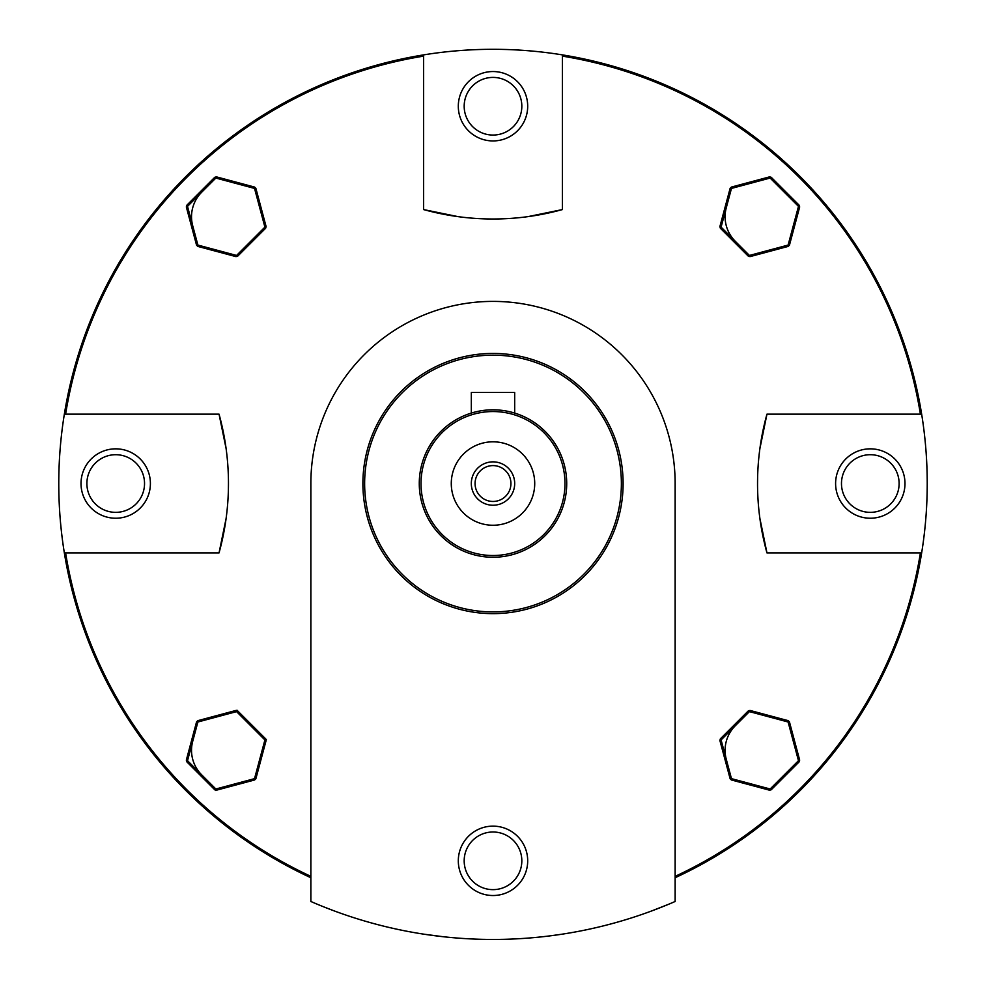 <?xml version="1.0" encoding="UTF-8"?>
<svg xmlns="http://www.w3.org/2000/svg" width="986" height="986" viewBox="0 0 986 986"><rect width="100%" height="100%" fill="white"/><g stroke="black" fill="none" stroke-linecap="round" stroke-linejoin="round"><path stroke-width="1.48" d="M310.861 901.487A455.914 455.914 0 0 0 675.139 901.487L675.139 483.534A182.139 182.139 0 0 0 493 301.396A182.139 182.139 0 0 0 310.861 483.534L310.861 901.487M543.003 936.7L547.957 936.121M550.681 935.788L561.995 934.198M651.068 911.175L668.964 904.125M528.028 216.624L562.39 209.574L562.39 54.883A434.234 434.234 0 0 0 423.61 54.883L423.61 209.574L457.972 216.624M226.09 448.519L219.04 414.145L64.349 414.145A434.234 434.234 0 0 0 64.349 552.924L219.04 552.924L226.09 518.562M228.37 490.387L228.456 483.559M759.91 518.55L766.96 552.924L921.651 552.924A434.234 434.234 0 0 0 921.651 414.145L766.96 414.145L759.91 448.507M757.63 476.682L757.544 483.51M769.573 176.864L771.249 177.307L799.227 205.285L799.671 206.961L789.441 245.169L788.208 246.401L750.001 256.631L748.325 256.187L720.347 228.21L719.903 226.534L730.133 188.326L731.365 187.094L769.573 176.864L731.365 187.094M799.671 760.107L799.227 761.784L771.249 789.761L769.573 790.205L731.365 779.963L730.133 778.743L719.903 740.535L720.347 738.859L748.325 710.881L750.001 710.438L788.208 720.667L789.441 721.9L799.671 760.107L789.441 721.9M186.329 206.961L186.773 205.285L214.751 177.307L216.427 176.864L254.634 187.094L255.867 188.326L266.097 226.534L265.653 228.21L237.675 256.187L235.999 256.631L197.792 246.401L196.559 245.169L186.329 206.961L196.559 245.169M216.427 790.205L214.751 789.761L186.773 761.784L186.329 760.107L196.559 721.9L197.792 720.667L235.999 710.438L237.675 710.881L265.653 738.859L266.097 740.535L255.867 778.743L254.634 779.963L215.453 790.464M310.861 877.725A434.234 434.234 0 0 1 64.349 552.924A434.234 434.234 0 0 0 310.861 877.725M562.39 54.883A434.234 434.234 0 0 1 921.651 414.145A434.234 434.234 0 0 0 562.39 54.883M64.349 414.145A434.234 434.234 0 0 1 423.61 54.883A434.234 434.234 0 0 0 64.349 414.145M527.695 860.827A34.695 34.695 0 0 0 475.659 830.779A34.695 34.695 0 0 0 475.659 890.876A34.695 34.695 0 0 0 527.695 860.827M362.897 483.534A130.103 130.103 0 0 1 558.051 370.859A130.103 130.103 0 0 1 558.051 596.21A130.103 130.103 0 0 1 362.897 483.534M364.635 483.534A128.365 128.365 0 0 1 557.189 372.363A128.365 128.365 0 0 1 557.189 594.706A128.365 128.365 0 0 1 364.635 483.534M921.651 552.924A434.234 434.234 0 0 1 675.139 877.725A434.234 434.234 0 0 0 921.651 552.924M766.96 414.145A260.205 260.205 0 0 0 766.96 552.924M904.988 483.534A34.695 34.695 0 0 0 852.952 453.486A34.695 34.695 0 0 0 852.952 513.583A34.695 34.695 0 0 0 904.988 483.534M423.61 209.574A260.205 260.205 0 0 0 562.39 209.574M527.695 106.242A34.695 34.695 0 0 0 475.659 76.193A34.695 34.695 0 0 0 475.659 136.29A34.695 34.695 0 0 0 527.695 106.242M219.04 552.924A260.205 260.205 0 0 0 219.04 414.145M150.402 483.534A34.695 34.695 0 0 0 98.366 453.486A34.695 34.695 0 0 0 98.366 513.583A34.695 34.695 0 0 0 150.402 483.534M317.036 904.125L321.646 906.023M324.197 907.046L334.858 911.15M423.931 934.186L442.997 936.7M237.675 256.187L265.653 228.21M254.634 187.094L216.427 176.864M720.347 228.21L748.325 256.187M789.441 245.169L798.943 209.698M748.325 710.881L720.347 738.859M731.365 779.963L769.573 790.205M219.175 789.466L254.634 779.963M265.653 738.859L237.675 710.881M196.559 721.9L186.329 760.107M215.848 178.047L187.513 206.382L197.89 245.07L236.578 255.448L264.914 227.113L254.536 188.425L215.848 178.047M187.513 760.687L215.848 789.01L254.536 778.644L264.914 739.956L236.578 711.621L197.89 721.998L187.513 760.687M770.152 789.01L798.487 760.687L788.11 721.998L749.422 711.621L721.086 739.956L731.464 778.644L770.152 789.01M798.487 206.382L770.152 178.047L731.464 188.425L721.086 227.113L749.422 255.448L788.11 245.07L798.487 206.382M725.092 216.747A34.695 34.695 0 0 1 726.275 207.763A34.695 34.695 0 0 0 735.26 241.274A34.695 34.695 0 0 1 725.092 216.747M191.518 216.747A34.695 34.695 0 0 1 201.686 192.221A34.695 34.695 0 0 0 192.701 225.732A34.695 34.695 0 0 1 191.518 216.747M725.092 750.321A34.695 34.695 0 0 1 735.26 725.782A34.695 34.695 0 0 0 726.275 759.294A34.695 34.695 0 0 1 725.092 750.321M899.121 483.534A28.828 28.828 0 0 0 855.885 458.564A28.828 28.828 0 0 0 855.885 508.493A28.828 28.828 0 0 0 899.121 483.534M144.535 483.534A28.828 28.828 0 0 0 101.299 458.564A28.828 28.828 0 0 0 101.299 508.493A28.828 28.828 0 0 0 144.535 483.534M521.828 106.242A28.828 28.828 0 0 0 478.592 81.271A28.828 28.828 0 0 0 478.592 131.2A28.828 28.828 0 0 0 521.828 106.242M521.828 860.827A28.828 28.828 0 0 0 478.592 835.857A28.828 28.828 0 0 0 478.592 885.785A28.828 28.828 0 0 0 521.828 860.827M201.686 774.848A34.695 34.695 0 0 1 192.701 741.336M236.973 710.179L266.356 739.562M419.272 483.534A73.728 73.728 0 0 1 529.864 419.691A73.728 73.728 0 0 1 529.864 547.378A73.728 73.728 0 0 1 419.272 483.534M421.01 483.534A71.99 71.99 0 0 1 528.989 421.195A71.99 71.99 0 0 1 528.989 545.874A71.99 71.99 0 0 1 421.01 483.534M493 441.814A41.708 41.708 0 0 1 529.125 504.388A41.708 41.708 0 0 1 456.875 504.388A41.708 41.708 0 0 1 493 441.814M514.68 413.072L514.68 392.465L471.32 392.465L471.32 413.072M493 461.855A21.68 21.68 0 0 1 511.783 494.38A21.68 21.68 0 0 1 474.217 494.38A21.68 21.68 0 0 1 493 461.855M493 465.602A17.933 17.933 0 0 1 508.529 492.495A17.933 17.933 0 0 1 477.47 492.495A17.933 17.933 0 0 1 493 465.602M65.594 414.145A433.002 433.002 0 0 1 423.61 56.128M310.861 876.357A433.002 433.002 0 0 1 65.594 552.924M920.406 552.924A433.002 433.002 0 0 1 675.139 876.357M562.39 56.128A433.002 433.002 0 0 1 920.406 414.145"/></g></svg>
